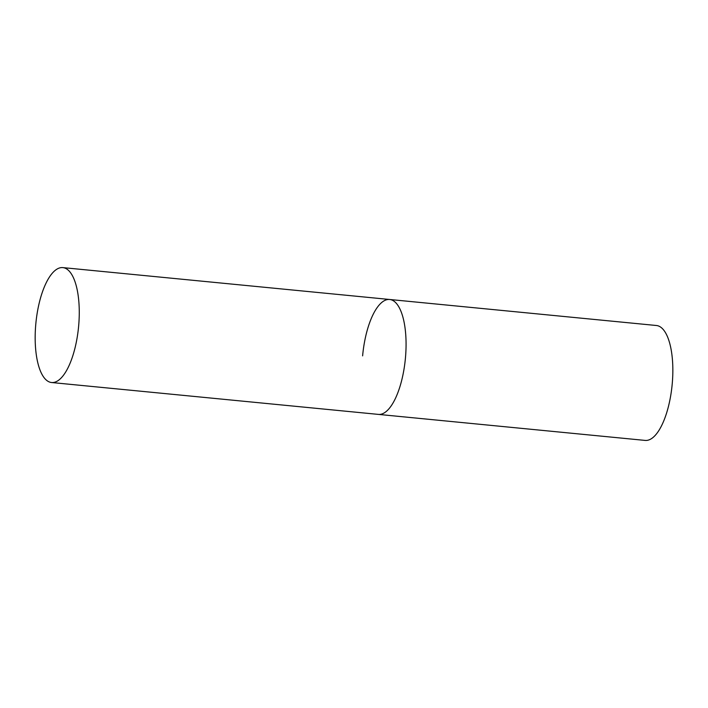 <?xml version="1.0" encoding="UTF-8"?>
<svg xmlns="http://www.w3.org/2000/svg" width="708" height="708" viewBox="0 0 708 708"><rect width="100%" height="100%" fill="white"/><g stroke="black" fill="none" stroke-linecap="round" stroke-linejoin="round"><path stroke-width="1.06" d="M405.436 358.018A57.729 21.417 95.6 0 1 378.417 414.401A57.729 21.417 -84.4 0 0 378.789 414.428A57.729 21.417 -84.4 0 0 405.392 358.522A57.729 21.417 -84.4 0 0 389.63 299.484A57.729 21.417 95.6 0 1 405.436 358.018M362.611 355.867A57.729 21.417 95.6 0 1 389.63 299.484L656.405 325.503A57.729 21.417 95.6 0 1 672.211 384.037A57.729 21.417 95.6 0 1 645.2 440.42L51.613 382.524A57.729 21.417 -84.4 0 0 51.985 382.55A57.729 21.417 -84.4 0 0 78.588 326.645A57.729 21.417 -84.4 0 0 62.826 267.606A57.729 21.417 -84.4 0 0 62.454 267.58A57.729 21.417 -84.4 0 0 35.851 323.485A57.729 21.417 -84.4 0 0 51.613 382.524M389.63 299.484L62.826 267.606"/></g></svg>
